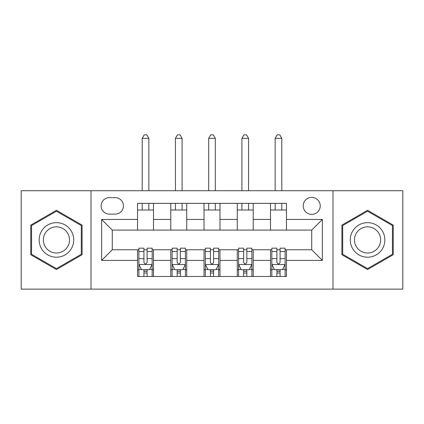 <?xml version="1.0" encoding="UTF-8"?>
<svg xmlns="http://www.w3.org/2000/svg" width="424" height="424" viewBox="0 0 424 424"><rect width="100%" height="100%" fill="white"/><g stroke="black" fill="none" stroke-linecap="round" stroke-linejoin="round"><path stroke-width="0.64" d="M311.719 197.372A8.512 8.512 0 0 0 303.213 205.884A8.512 8.512 0 0 0 311.719 214.396A8.512 8.512 0 0 0 320.231 205.884A8.512 8.512 0 0 0 311.719 197.372M332.994 289.12L402.8 289.12L402.8 190.726L332.994 190.726L332.994 289.12L91.006 289.12L91.006 190.726L21.2 190.726L21.2 289.12L91.006 289.12M109.355 214.125L115.206 214.125A8.242 8.242 0 0 0 123.448 205.884A8.242 8.242 0 0 0 115.206 197.642L109.355 197.642A8.242 8.242 0 0 0 101.108 205.884A8.242 8.242 0 0 0 109.355 214.125M332.994 190.726L91.006 190.726M137.54 260.4L101.643 260.4L101.643 219.447L137.54 219.447L137.54 230.084L112.281 230.084L112.281 249.763L137.54 249.763L137.54 276.485L286.46 276.485L286.46 249.763L311.719 249.763L311.719 230.084L286.46 230.084L286.46 219.447L322.357 219.447L322.357 260.4L286.46 260.4M286.46 219.447L286.46 203.356L137.54 203.356L137.54 219.447M270.501 203.356L270.501 230.084L286.46 230.084M270.501 230.084L137.54 230.084M137.54 249.763L138.871 249.763M143.922 249.763L147.112 249.763M152.168 249.763L153.499 249.763L153.499 276.485M172.112 249.763L153.499 249.763M177.163 249.763L180.354 249.763M185.41 249.763L186.735 249.763L186.735 276.485M205.354 249.763L186.735 249.763M210.405 249.763L213.595 249.763M218.646 249.763L219.977 249.763L219.977 276.485M238.59 249.763L219.977 249.763M243.646 249.763L246.837 249.763M251.888 249.763L253.218 249.763L253.218 276.485M271.832 249.763L253.218 249.763M276.888 249.763L280.079 249.763M285.129 249.763L286.46 249.763M153.499 203.356L153.499 230.084M137.54 210.007L153.499 210.007M137.54 269.839L138.871 269.839M143.922 269.839L147.112 269.839M152.168 269.839L153.499 269.839M170.782 249.763L170.782 276.485M170.782 203.356L170.782 230.084M186.735 203.356L186.735 230.084M170.782 210.007L186.735 210.007M170.782 269.839L172.112 269.839M177.163 269.839L180.354 269.839M185.41 269.839L186.735 269.839M204.024 249.763L204.024 276.485M204.024 269.839L205.354 269.839M210.405 269.839L213.595 269.839M218.646 269.839L219.977 269.839M204.024 203.356L204.024 230.084M219.977 203.356L219.977 230.084M204.024 210.007L219.977 210.007M237.265 249.763L237.265 276.485M237.265 269.839L238.59 269.839M243.646 269.839L246.837 269.839M251.888 269.839L253.218 269.839M237.265 203.356L237.265 230.084M253.218 203.356L253.218 230.084M237.265 210.007L253.218 210.007M270.501 249.763L270.501 276.485M270.501 269.839L271.832 269.839M276.888 269.839L280.079 269.839M285.129 269.839L286.46 269.839M270.501 210.007L286.46 210.007M112.281 230.084L101.643 219.447M112.281 249.763L101.643 260.4M322.357 219.447L311.719 230.084M322.357 260.4L311.719 249.763M56.434 269.553L82.097 254.739L82.097 225.107L56.434 210.288L30.772 225.107L30.772 254.739L56.434 269.553M393.228 225.107L367.566 210.288L341.903 225.107L341.903 254.739L367.566 269.553L393.228 254.739L393.228 225.107M143.922 273.029L147.112 273.029M138.871 251.501L143.922 251.501L143.922 248.167L138.871 248.167L138.871 264.385L141.531 269.706L149.508 269.706L152.168 264.385L152.168 248.167L147.112 248.167L147.112 251.501L152.168 251.501M152.168 264.385L152.168 276.485M138.871 264.385L138.871 276.485M147.112 269.706L147.112 276.485M143.922 276.485L143.922 269.706M143.922 251.501L143.922 262.392C144.987 264.444 146.052 264.444 147.112 262.392L147.112 251.501M148.845 210.007L148.845 203.356M148.845 190.726L148.845 138.341L142.194 138.341L142.194 190.726M142.194 210.007L142.194 203.356M142.194 138.341L144.192 134.88L146.847 134.88L148.845 138.341M177.163 273.029L180.354 273.029M172.112 251.501L177.163 251.501L177.163 248.167L172.112 248.167L172.112 264.385L174.773 269.706L182.749 269.706L185.41 264.385L185.41 248.167L180.354 248.167L180.354 251.501L185.41 251.501M185.41 264.385L185.41 276.485M172.112 264.385L172.112 276.485M180.354 269.706L180.354 276.485M177.163 276.485L177.163 269.706M177.163 251.501L177.163 262.392C178.228 264.444 179.288 264.444 180.354 262.392L180.354 251.501M182.082 210.007L182.082 203.356M182.082 190.726L182.082 138.341L175.435 138.341L175.435 190.726M175.435 210.007L175.435 203.356M175.435 138.341L177.428 134.88L180.089 134.88L182.082 138.341M210.405 273.029L213.595 273.029M205.354 251.501L210.405 251.501L210.405 248.167L205.354 248.167L205.354 264.385L208.009 269.706L215.991 269.706L218.646 264.385L218.646 248.167L213.595 248.167L213.595 251.501L218.646 251.501M218.646 264.385L218.646 276.485M205.354 264.385L205.354 276.485M213.595 269.706L213.595 276.485M210.405 276.485L210.405 269.706M210.405 251.501L210.405 262.392C211.465 264.444 212.53 264.444 213.595 262.392L213.595 251.501M215.323 210.007L215.323 203.356M215.323 190.726L215.323 138.341L208.677 138.341L208.677 190.726M208.677 210.007L208.677 203.356M208.677 138.341L210.67 134.88L213.33 134.88L215.323 138.341M243.646 273.029L246.837 273.029M238.59 251.501L243.646 251.501L243.646 248.167L238.59 248.167L238.59 264.385L241.251 269.706L249.227 269.706L251.888 264.385L251.888 248.167L246.837 248.167L246.837 251.501L251.888 251.501M251.888 264.385L251.888 276.485M238.59 264.385L238.59 276.485M246.837 269.706L246.837 276.485M243.646 276.485L243.646 269.706M243.646 251.501L243.646 262.392C244.706 264.444 245.772 264.444 246.837 262.392L246.837 251.501M248.565 210.007L248.565 203.356M248.565 190.726L248.565 138.341L241.918 138.341L241.918 190.726M241.918 210.007L241.918 203.356M241.918 138.341L243.911 134.88L246.572 134.88L248.565 138.341M276.888 273.029L280.079 273.029M271.832 251.501L276.888 251.501L276.888 248.167L271.832 248.167L271.832 264.385L274.492 269.706L282.469 269.706L285.129 264.385L285.129 248.167L280.079 248.167L280.079 251.501L285.129 251.501M285.129 264.385L285.129 276.485M271.832 264.385L271.832 276.485M280.079 269.706L280.079 276.485M276.888 276.485L276.888 269.706M276.888 251.501L276.888 262.392C277.948 264.444 279.013 264.444 280.079 262.392L280.079 251.501M281.806 210.007L281.806 203.356M281.806 190.726L281.806 138.341L275.155 138.341L275.155 190.726M275.155 210.007L275.155 203.356M275.155 138.341L277.153 134.88L279.808 134.88L281.806 138.341M71.402 231.281A17.283 17.283 0 0 0 47.79 224.953A17.283 17.283 0 0 0 41.467 248.565A17.283 17.283 0 0 0 65.079 254.893A17.283 17.283 0 0 0 71.402 231.281M67.766 233.38A13.086 13.086 0 0 0 49.889 228.589A13.086 13.086 0 0 0 45.103 246.466A13.086 13.086 0 0 0 62.98 251.257A13.086 13.086 0 0 0 67.766 233.38M56.434 268.631L31.572 254.278L31.572 225.568L56.434 211.21L81.297 225.568L81.297 254.278L56.434 268.631M367.566 257.209A17.283 17.283 0 0 0 384.849 239.92A17.283 17.283 0 0 0 367.566 222.637A17.283 17.283 0 0 0 350.282 239.92A17.283 17.283 0 0 0 367.566 257.209M367.566 253.006A13.086 13.086 0 0 0 380.651 239.92A13.086 13.086 0 0 0 367.566 226.835A13.086 13.086 0 0 0 354.48 239.92A13.086 13.086 0 0 0 367.566 253.006M342.703 225.568L367.566 211.21L392.428 225.568L392.428 254.278L367.566 268.631L342.703 254.278L342.703 225.568M170.782 260.4L153.499 260.4M170.782 219.447L153.499 219.447M204.024 219.447L186.735 219.447M204.024 260.4L186.735 260.4M237.265 219.447L219.977 219.447M237.265 260.4L219.977 260.4M270.501 219.447L253.218 219.447M270.501 260.4L253.218 260.4M138.939 264.518L152.099 264.518M152.168 269.388L149.667 269.388M141.372 269.388L138.871 269.388M147.112 258.629L152.168 258.629M138.871 258.629L143.922 258.629M143.922 271.339L147.112 271.339M172.176 264.518L185.341 264.518M185.41 269.388L182.908 269.388M174.614 269.388L172.112 269.388M180.354 258.629L185.41 258.629M172.112 258.629L177.163 258.629M177.163 271.339L180.354 271.339M205.417 264.518L218.583 264.518M218.646 269.388L216.15 269.388M207.85 269.388L205.354 269.388M213.595 258.629L218.646 258.629M205.354 258.629L210.405 258.629M210.405 271.339L213.595 271.339M238.659 264.518L251.824 264.518M251.888 269.388L249.386 269.388M241.092 269.388L238.59 269.388M246.837 258.629L251.888 258.629M238.59 258.629L243.646 258.629M243.646 271.339L246.837 271.339M271.901 264.518L285.061 264.518M285.129 269.388L282.628 269.388M274.333 269.388L271.832 269.388M280.079 258.629L285.129 258.629M271.832 258.629L276.888 258.629M276.888 271.339L280.079 271.339"/></g></svg>
